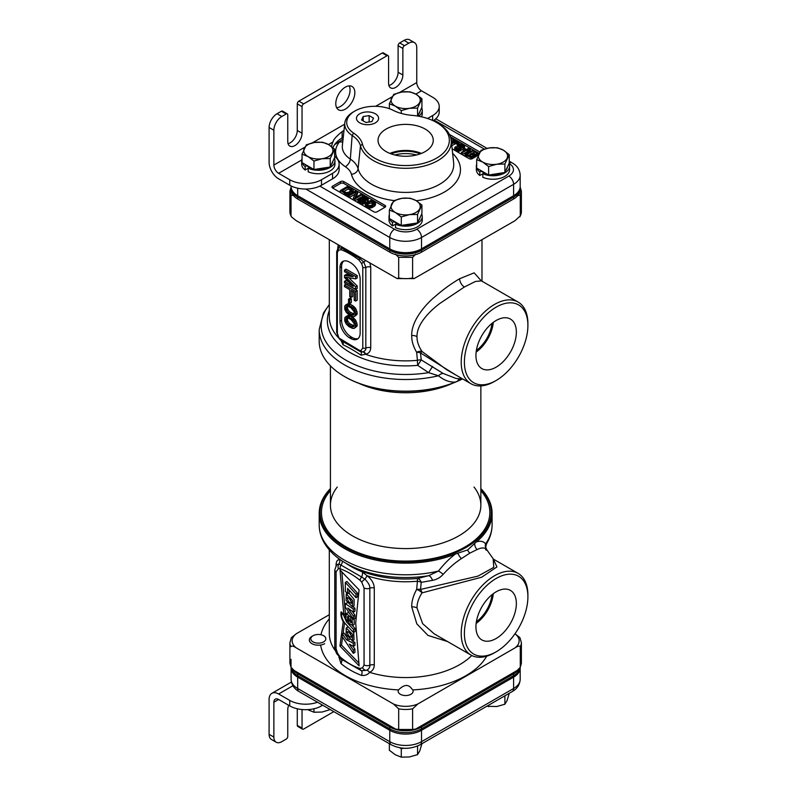 <?xml version="1.0" encoding="UTF-8"?>
<svg xmlns="http://www.w3.org/2000/svg" width="797" height="797" viewBox="0 0 797 797"><rect width="100%" height="100%" fill="white"/><g stroke="black" fill="none" stroke-linecap="round" stroke-linejoin="round"><path stroke-width="1.2" d="M412.607 708.832L417.847 703.98L515.031 647.871A20.204 11.666 0 0 0 515.031 633.774L519.933 637.67L521.377 642.661L521.377 663.303L520.272 667.318L517.133 670.486L415.745 729.026A21.17 12.224 180 0 1 395.541 729.026L398.679 729.474L398.679 708.832A22.455 12.961 0 0 0 412.607 708.832L412.607 729.474L398.679 729.474M395.541 729.026L294.163 670.486L291.025 667.318L289.909 663.283L289.909 642.661A22.455 12.961 0 0 0 291.025 646.676C291.782 645.66 293.525 646.058 296.255 647.871L393.439 703.98L398.679 708.832M329.3 614.706L296.255 633.774L291.353 637.67L289.909 642.661M400.363 694.287A7.462 4.304 180 0 1 398.181 691.238A7.462 4.304 180 0 1 398.54 689.913C403.591 684.842 407.725 684.115 410.923 687.741L412.746 689.913A7.462 4.304 180 0 1 413.105 691.238A7.462 4.304 180 0 1 408.502 695.223A7.462 4.304 180 0 1 400.363 694.287M291.025 667.318L291.025 659.278M415.745 729.026L412.607 729.474M515.031 647.871C517.801 646.048 519.544 645.65 520.272 646.676L520.272 667.318M338.894 656.848L340.967 663.572A4.493 3.029 130.2 0 0 341.186 659.199M340.967 663.572A78.315 45.21 0 0 0 361.489 675.418C365.076 675.756 367.776 674.73 369.589 672.339C372.617 670.944 374.182 668.494 374.281 664.967L374.281 587.967C373.992 583.304 371.601 579.23 367.118 575.733L362.207 571.838A4.493 2.062 -68.6 0 1 361.609 576.978L340.927 565.043L338.735 564.037L336.553 564.804M340.1 559.544L339.731 559.922C337.29 559.424 336.065 561.407 336.045 565.89M364.06 587.937L361.708 582.109L360.035 580.286C353.36 574.996 346.725 571.16 340.11 568.779L338.446 568.679L336.095 571.798L336.095 648.798L337.569 653.371L340.199 657.027C346.864 662.646 353.45 666.451 359.955 668.434L362.575 667.806L364.06 664.937L364.06 587.937A4.493 2.59 -0 0 0 369.838 588.216C370.037 585.685 368.383 582.657 364.867 579.13A4.493 0.707 -53.8 0 0 367.118 575.733A76.343 44.074 0 0 0 417.409 581.232L416.672 589.401C413.254 595.688 411.611 601.496 411.71 606.846L416.821 623.872L427.949 635.408L447.535 641.545M359.088 589.84L340.04 570.014L343.786 614.537L341.096 611.797C340.518 614.806 341.226 618.113 343.208 621.71L339.94 646.018L359.118 665.864L355.701 622.895L359.088 589.84M352.553 600.41L346.227 594.014L346.097 600.51L352.463 606.866L352.553 600.41M351.467 602.841C350.7 599.274 349.295 597.65 347.253 597.969C348.01 601.496 349.405 603.12 351.467 602.841L351.208 603.359M347.512 597.471L347.253 597.969M352.553 634.322L346.227 627.926L346.097 634.412L352.463 640.768L352.553 634.322M351.467 636.853C350.7 633.286 349.295 631.662 347.253 631.981C348.01 635.508 349.405 637.132 351.467 636.853L351.208 637.371M347.512 631.483L347.253 631.981M345.34 582.398L356.01 594.163L356.01 597.67L347.562 588.355L347.562 593.775L345.34 591.324L345.34 582.398L346.924 581.481L357.594 593.247L357.594 596.754L356.01 597.67M353.36 619.329L345.29 606.995L345.29 603.568L353.36 609.117L353.36 612.136L347.761 608.021L353.36 616.091L353.36 619.329L354.944 618.412L354.944 615.174L352.294 611.349M345.848 619.229L346.247 613.441L351.915 618.253L352.573 625.486L348.598 623.075L348.598 616.918L347.552 616.539L347.681 621.182L345.848 619.229M350.072 618.362L350.072 622.058L351.318 622.587L350.092 618.352M342.052 612.763L341.574 613.042L343.497 615.025L346.506 621.859L353.46 629.381L353.46 632.489L345.011 623.344C342.371 619.917 341.226 616.479 341.574 613.042L341.983 612.694M349.285 644.096L353.33 650.123L353.33 653.321L342.162 636.484L342.481 634.033L346.536 639.812L353.33 643.299L353.33 646.347L349.285 644.096M361.708 582.109A4.493 0.917 -38.5 0 1 364.867 579.13L361.609 576.978A4.493 2.172 -53 0 0 360.035 580.286M337.689 557.761A76.343 44.074 0 0 0 339.731 559.922A4.493 3.925 -72.7 0 1 338.735 564.037A4.493 3.547 -95.8 0 0 338.446 568.679M342.212 560.978A4.493 3.029 -49.7 0 1 340.927 565.043A4.493 2.959 -68.2 0 0 340.11 568.779M330.426 488.631A86.445 49.912 0 0 0 319.198 513.228A86.445 49.912 0 0 0 365.823 557.521A86.445 49.912 0 0 0 455.406 554.035C449.608 558.348 443.959 564.017 438.47 571.051L428.597 575.703L417.708 578.473A6.735 0.847 -95.1 0 0 417.409 581.232A6.735 3.567 -163.4 0 1 421.244 582.348L420.487 589.461L477.991 576.111L493.771 567.374L493.174 558.787L496.939 566.916L481.667 577.217L422.031 592.858A6.735 4.314 69.5 0 0 420.487 589.461A6.735 3.945 173.7 0 0 416.672 589.401A6.735 3.068 -148.8 0 1 422.031 592.858C418.584 598.258 416.911 603.289 417.01 607.972L422.609 623.613L434.265 633.884L470.977 655.074A47.153 27.228 120 0 0 494.558 652.743L496.142 651.826A44.911 25.922 120 0 0 527.903 596.823A44.911 25.922 120 0 0 496.142 578.492A44.911 25.922 120 0 0 464.392 633.485A44.911 25.922 120 0 0 496.142 651.826M345.908 563.25L350.272 565.77A78.315 45.22 0 0 0 417.708 578.473A6.735 3.477 -102 0 1 421.244 582.348L432.542 580.355A6.735 3.098 -105.6 0 0 428.597 575.703A84.472 48.766 180 0 1 345.908 563.25C335.627 557.342 328.145 550.079 323.452 541.472C320.643 536.162 319.228 530.633 319.198 524.874L319.198 513.228M486.798 543.315L485.612 543.833A86.445 49.912 180 0 0 492.088 524.874C492.048 531.33 490.285 537.477 486.798 543.315C484.755 548.266 486.509 548.266 486.758 549.701L493.174 558.787M485.622 549.711C487.027 550.548 487.296 550.428 486.449 549.332C484.417 547.439 481.298 547.519 477.104 549.551L469.812 553.138L461.383 558.627C455.286 562.543 449.219 567.773 443.172 574.318C440.342 577.536 436.796 579.549 432.542 580.355M527.903 596.823L527.903 594.99A47.153 27.228 120 0 0 518.13 573.402A47.153 27.228 120 0 0 481.796 586.034A47.153 27.228 120 0 0 461.214 633.485A47.153 27.228 120 0 0 470.977 655.074M475.939 626.821A28.582 16.498 120 0 0 481.547 639.722A28.582 16.498 120 0 0 503.674 632.469A28.582 16.498 120 0 0 516.356 603.488A28.582 16.498 120 0 0 510.11 590.228A28.582 16.498 120 0 0 488.202 598.278A28.582 16.498 120 0 0 475.939 626.821M476.138 623.423A27.596 15.93 120 0 0 493.303 593.695M492.008 594.701A25.823 14.904 -60 0 1 476.367 621.799M330.426 488.959A85.548 49.394 0 0 0 354.496 552.082A85.548 49.394 0 0 0 466.135 547.419A85.548 49.394 0 0 0 474.085 542.119A85.548 49.394 0 0 0 480.86 488.959M486.449 549.332A6.735 6.256 -41.4 0 1 485.612 543.833C483.42 541.223 480.322 540.595 476.337 541.95L467.6 549.95L455.406 554.035M476.337 541.95A86.445 49.912 0 0 0 492.088 513.228A86.445 49.912 0 0 0 480.86 488.631M319.198 524.874A86.445 49.912 180 0 0 438.47 571.051A6.735 1.624 -142 0 1 443.172 574.318M471.784 655.503A76.343 44.074 0 0 1 459.63 664.658A76.343 44.074 0 0 1 369.589 672.339A4.493 2.929 69.4 0 0 366.61 670.297C368.921 668.992 369.997 667.298 369.838 665.216L369.838 588.216A4.493 2.59 0 0 1 374.281 587.967M361.489 675.418A4.493 2.072 111.5 0 0 361.32 670.695L366.61 670.297A4.493 3.666 63.4 0 1 362.575 667.806M340.199 657.027A4.493 2.062 128.5 0 0 340.578 658.711A4.493 2.062 128.5 0 0 340.727 658.81L361.32 670.695A4.493 3.029 109.8 0 1 359.955 668.434M352.463 606.866L354.047 605.949L354.147 599.493L348.817 593.048M351.357 635.777L348.907 632.031M351.357 601.775L348.907 598.019M358.899 663.074L341.534 645.102L342.6 637.142M343.059 633.695L344.533 622.736M343.786 614.537L345.37 613.62L341.863 571.907M352.463 640.768L354.047 639.852L353.709 632.34M348.279 626.88L346.227 627.926M347.562 593.775L349.146 592.858L349.146 590.099M353.36 612.136L354.954 611.219L354.954 608.201L352.762 606.686M347.253 602.911L345.29 603.568M352.573 625.486L354.167 624.569L354.187 618.851M348.847 612.435L346.247 613.441M353.46 632.489L355.044 631.573L355.044 628.464L352.374 625.565M348.598 621.481L348.09 620.943L346.506 621.859M345.45 616.569L344.882 613.899M353.33 653.321L354.924 652.404L354.924 649.206L352.802 646.058M353.33 646.347L354.924 645.431L354.924 642.382L352.045 640.908M349.624 639.662L348.12 638.895L344.065 633.117L342.481 634.033M339.94 646.018L341.534 645.102M356.01 594.163L357.594 593.247M353.36 616.091L354.944 615.174M353.36 609.117L354.954 608.201M353.46 629.381L355.044 628.464M343.497 615.025L345.091 614.108M353.33 650.123L354.924 649.206M353.33 643.299L354.924 642.382M346.536 639.812L348.12 638.895M291.353 216.804L291.025 215.848A22.455 12.961 180 0 1 289.909 211.823L291.353 216.804L296.255 220.699L397.185 278.591L414.111 278.591L412.607 278.004L412.607 257.351L415.745 254.183M517.133 195.654L520.272 195.195L521.377 191.19L521.377 211.823A22.455 12.961 180 0 1 520.272 215.848L515.031 220.699L414.111 278.591M291.025 215.848L291.025 195.195L294.163 195.654M395.541 254.183L398.679 257.351L412.607 257.351M412.607 278.004A22.455 12.961 180 0 1 398.679 278.004L398.679 257.351M398.679 278.004L397.185 278.591M291.124 187.046L289.909 191.19L291.025 195.195M521.377 191.19L520.172 187.046M520.272 215.848L520.272 195.195M338.157 244.888L337.749 248.395M340.827 340.08L342.969 344.772C348.389 347.223 354.416 350.7 361.051 355.213L365.793 354.137C368.842 353.509 370.485 351.367 370.735 347.731L370.735 267.065L369.957 263.249M481.169 280.713L474.145 272.843L459.63 278.741C451.401 283.513 443.132 289.53 434.813 296.813C427.322 302.95 411.272 319.697 411.71 335.507C411.601 340.917 413.254 346.516 416.672 352.304L417.409 360.344A6.735 3.975 162.5 0 1 421.244 359.925L443.172 373.464L456.053 378.465L462.937 379.093M342.969 344.772A4.493 3.058 125.6 0 0 342.79 341.584M339.333 338.217L359.407 350.341L360.991 350.6L362.794 347.96L362.794 267.294L361.629 263.528L359.088 260.131C352.254 255 346.247 251.523 341.066 249.73L338.526 250.188L337.35 252.599L337.35 333.266L339.173 338.705L341.126 340.548L359.955 351.417A2.242 1.355 117.6 0 0 360.224 351.507L362.864 351.905C365.086 351.009 366.072 349.714 365.823 348.04L365.823 267.374L363.88 262.213L359.816 258.527L341.455 247.927L338.117 247.987L336.693 251.683L336.693 332.349L339.173 338.705M360.154 279.269A13.469 7.781 -120 0 0 350.63 262.771L349.514 262.133A13.469 7.781 -120 0 0 342.78 261.466A13.469 7.781 -120 0 0 339.99 267.633L339.99 321.291A13.469 7.781 -120 0 0 349.514 337.789L350.63 338.436A13.469 7.781 -120 0 0 357.365 339.104A13.469 7.781 -120 0 0 360.154 332.937L360.154 279.269M339.661 245.755A4.493 4.095 -111.4 0 1 338.625 247.628A2.242 1.833 -119.1 0 0 338.526 250.188M341.993 247.11A4.493 2.989 -51 0 1 341.455 247.927A2.242 1.464 -67.6 0 0 341.066 249.73M360.204 257.62A4.493 2.132 -67.6 0 1 359.816 258.527A2.242 1.096 -53.4 0 0 359.088 260.131M365.564 260.709L361.629 263.528M365.793 354.137A4.493 2.919 80.7 0 0 362.864 351.905A2.242 1.793 79.7 0 1 360.991 350.6M480.661 280.175L481.418 280.873L475.361 281.471L464.392 286.99L440.203 303.219C432.821 308.618 416.592 322.805 417.01 336.633C416.901 341.365 418.574 346.316 422.031 351.477A6.735 3.816 -34 0 0 416.672 352.304A6.735 3.806 -173.8 0 1 420.487 352.902L421.244 359.925L417.708 365.355A6.735 0.847 -95.1 0 1 417.409 360.344A76.343 44.074 0 0 1 365.305 354.217A4.493 2.839 85.3 0 0 362.585 351.935L359.955 351.417A2.242 1.355 117.6 0 1 359.407 350.341M361.051 355.213A4.493 2.062 115.3 0 0 360.862 351.786M341.425 340.648L360.224 351.507M343.627 261.087A13.469 7.781 -120 0 0 341.584 266.716L341.584 320.374A13.469 7.781 -120 0 0 351.108 336.872L352.214 337.52A13.469 7.781 -120 0 0 358.112 338.556M348.986 282.038L346.107 280.385L344.513 281.301L344.513 282.905L355.631 289.321L355.631 286.91L345.699 277.167L355.631 278.89L355.631 276.489L344.513 270.073L344.513 271.677L353.27 276.728L344.513 275.413L344.513 277.555L353.27 286.352L344.513 281.301M355.631 289.321L357.215 288.404L357.215 285.993L348.767 277.695M355.631 278.89L357.215 277.974L357.215 275.573L346.107 269.157L344.513 270.073M350.57 275.164L346.107 274.497L344.513 275.413M351.138 297.42L351.138 290.467L354.217 292.24L354.217 300.26L355.631 301.087L355.631 291.453L344.513 285.037L344.513 286.641L349.724 289.65L349.724 296.604L351.138 297.42L352.722 296.504L352.722 291.383M355.631 301.087L357.215 300.17L357.215 290.536L346.107 284.121L344.513 285.037M349.724 303.547L351.308 302.631L351.308 298.895L350.122 298.208L348.538 299.124L348.538 302.87L349.724 303.547L349.724 299.811L348.538 299.124M354.685 316.309L356.986 314.466L357.215 313.002L355.562 308.3L352.722 305.59L349.415 303.946L347.761 303.796L344.752 306.028L344.752 309.236L346.177 312.195L349.006 314.905L352.324 316.548L353.978 316.708L355.392 315.383L355.392 312.175L353.978 309.216L349.006 305.281L345.46 305.102M354.685 328.075L356.986 326.232L357.215 324.768L355.562 320.065L352.722 317.355L349.415 315.712L347.761 315.562L344.752 317.794L344.752 321.002L346.177 323.961L349.006 326.67L352.324 328.314L353.978 328.464L355.392 327.149L355.392 323.941L353.978 320.982L349.006 317.047L345.46 316.867M354.257 314.237L349.415 311.707L347.522 308.738L347.482 306.267M354.257 326.003L349.415 323.462L347.522 320.504L347.482 318.023M357.215 275.573L355.631 276.489M357.215 285.993L355.631 286.91M350.899 307.712L354.217 311.757L353.738 314.964L352.324 315.213L349.245 313.709L345.938 309.654L346.406 306.456L347.831 306.197L350.899 307.712M350.899 319.477L354.217 323.522L353.738 326.73L352.324 326.979L349.245 325.465L345.938 321.42L346.406 318.212L347.831 317.963L350.899 319.477M357.215 290.536L355.631 291.453M351.308 298.895L349.724 299.811M352.722 305.59L351.138 306.506M350.6 304.364L349.006 305.281M353.908 306.546L352.324 307.463M354.615 307.224L353.031 308.14M355.562 308.3L353.978 309.216M356.269 309.515L354.685 310.432M356.986 311.258L355.392 312.175M357.215 313.002L355.631 313.918M356.986 314.466L355.392 315.383M347.761 303.796L346.177 304.713M348.707 303.806L347.123 304.723M349.415 303.946L347.831 304.862M347.044 306.337L345.938 306.984M347.293 307.263L345.699 308.18M347.522 308.738L345.938 309.654M348 309.814L346.406 310.73M349.415 311.707L347.831 312.623M350.839 312.793L349.245 313.709M352.493 313.749L350.899 314.666M353.908 314.297L352.324 315.213M352.722 317.355L351.138 318.272M350.6 316.13L349.006 317.047M353.908 318.302L352.324 319.218M354.615 318.979L353.031 319.896M355.562 320.065L353.978 320.982M356.269 321.281L354.685 322.197M356.986 323.024L355.392 323.941M357.215 324.768L355.631 325.684M356.986 326.232L355.392 327.149M347.761 315.562L346.177 316.479M348.707 315.572L347.123 316.489M349.415 315.712L347.831 316.628M347.044 318.103L345.938 318.75M347.293 319.029L345.699 319.946M347.522 320.504L345.938 321.42M348 321.58L346.406 322.496M349.415 323.462L347.831 324.379M350.839 324.548L349.245 325.465M352.493 325.505L350.899 326.421M353.908 326.063L352.324 326.979M527.903 325.485A44.911 25.922 120 0 0 496.142 307.154A44.911 25.922 120 0 0 464.392 362.157A44.911 25.922 120 0 0 496.142 380.488A44.911 25.922 120 0 0 527.903 325.485L527.903 323.652A47.153 27.228 120 0 0 518.13 302.073A47.153 27.228 120 0 0 481.796 314.705A47.153 27.228 120 0 0 461.214 362.157A47.153 27.228 120 0 0 470.977 383.746L446.519 369.619L422.031 351.477L420.487 352.902L455.605 374.869M329.3 310.601A78.315 45.22 180 0 0 417.708 365.355L428.597 372.647L432.542 366.471M470.977 383.746A47.153 27.228 120 0 0 494.558 381.404L496.142 380.488M516.356 332.16A28.582 16.498 120 0 0 510.11 318.9A28.582 16.498 120 0 0 488.202 326.949A28.582 16.498 120 0 0 475.939 355.492A28.582 16.498 120 0 0 481.547 368.383A28.582 16.498 120 0 0 503.674 361.131A28.582 16.498 120 0 0 516.356 332.16M493.303 322.357A27.596 15.93 -60 0 1 476.138 352.095M492.008 323.373A25.823 14.904 -60 0 1 476.367 350.471M462.23 379.033A85.548 49.394 180 0 1 456.97 381.504A85.548 49.394 180 0 1 345.151 376.911L344.513 376.543A86.445 49.912 180 0 1 319.198 341.255L319.198 329.599A86.445 49.912 0 0 0 438.47 375.776C443.999 380.299 449.647 382.401 455.406 382.072L462.111 379.023M455.406 382.072A86.445 49.912 180 0 1 344.513 376.543M329.3 304.833A84.472 48.766 0 0 0 341.136 357.195A84.472 48.766 0 0 0 428.597 372.647L438.47 375.776A6.735 4.314 128.9 0 1 443.172 373.464M480.86 490.643A84.203 48.617 0 0 1 465.179 546.862A84.203 48.617 180 0 1 356.329 551.893A84.203 48.617 180 0 1 330.426 490.643M474.016 487.057A75.217 43.427 0 0 1 480.86 505.159A75.217 43.427 0 0 1 458.833 535.863A75.217 43.427 180 0 1 376.861 545.278A75.217 43.427 180 0 1 330.426 505.159A75.217 43.427 180 0 1 337.27 487.057M452.288 383.397A75.217 43.427 180 0 1 359.009 383.397M291.144 187.255A22.455 12.961 0 0 0 291.104 187.992A22.455 12.961 0 0 0 297.68 197.158L389.763 250.318A22.455 12.961 0 0 0 421.523 250.318L513.607 197.158A22.455 12.961 0 0 0 520.182 187.992A22.455 12.961 0 0 0 520.152 187.255M291.104 187.992L291.104 189.825A22.455 12.961 0 0 0 297.68 198.991L389.763 252.151A22.455 12.961 0 0 0 421.523 252.151L513.607 198.991A22.455 12.961 0 0 0 520.182 189.825L520.182 187.992M292.11 668.494A22.455 12.961 0 0 0 297.68 673.824L389.763 726.994A22.455 12.961 0 0 0 421.523 726.994L513.607 673.824A22.455 12.961 0 0 0 519.186 668.494M291.174 667.487A22.455 12.961 0 0 0 297.68 675.657L389.763 728.827A22.455 12.961 0 0 0 421.523 728.827L513.607 675.657A22.455 12.961 0 0 0 520.122 667.487M479.854 152.008L449.428 134.434M452.138 148.83L469.154 158.653A2.242 1.295 0 0 0 472.332 158.653L478.3 155.206M385.001 205.407L385.001 207.24A2.242 1.295 0 0 0 385.658 206.323A2.242 1.295 0 0 0 385.001 205.407L343.726 181.577A2.242 1.295 0 0 0 340.548 181.577L332.608 186.159A2.242 1.295 0 0 0 331.95 187.076A2.242 1.295 0 0 0 332.608 187.992L373.893 211.823A2.242 1.295 0 0 0 377.071 211.823L385.001 207.24L343.726 183.41A2.242 1.295 0 0 0 340.548 183.41L332.608 187.992L332.608 186.159M343.049 139.246L334.7 144.616M298.925 196.411A20.662 11.925 0 0 0 298.955 196.421L297.68 195.693A22.455 12.961 180 0 1 291.104 186.518L291.104 185.96M298.955 196.421L389.763 248.853A22.455 12.961 180 0 0 421.523 248.853L513.607 195.693A22.455 12.961 180 0 0 520.182 186.518L520.182 175.151C519.823 169.761 517.163 165.676 512.212 162.907L509.243 161.193M391.038 249.591L389.763 248.853L391.038 249.591A20.662 11.925 0 0 0 420.248 249.591L421.523 248.853L421.523 237.486L513.607 184.326A22.455 12.961 0 0 0 520.182 175.151M319.826 186.109L394.535 229.237A15.721 9.076 0 0 0 416.761 229.237L508.845 176.067A6.735 3.885 60 0 1 513.607 184.326L513.607 195.693L512.341 196.421A20.662 11.925 0 0 0 512.361 196.411M421.404 153.413A26.63 15.372 0 0 0 389.892 153.413M391.118 153.871A25.265 14.585 180 0 1 420.168 153.871M386.127 151.589A27.606 15.94 0 0 0 415.924 155.116A27.606 15.94 0 0 0 433.249 140.67A27.606 15.94 0 0 0 425.17 129.054A27.606 15.94 0 0 0 394.794 125.667A27.606 15.94 0 0 0 378.047 140.67A27.606 15.94 0 0 0 386.127 151.589M362.426 144.048A43.696 25.235 0 0 0 425.309 162.857A43.696 25.235 0 0 0 436.547 122.479A43.696 25.235 0 0 0 412.099 115.366A37.13 21.439 180 0 1 393.12 110.295A27.985 16.159 0 0 0 354.894 111.022A27.985 16.159 0 0 0 353.629 133.089A37.13 21.439 180 0 1 362.426 144.048L360.473 145.821A45.668 26.371 180 0 0 410.435 168.147A45.668 26.371 180 0 0 451.222 140.302L453.652 162.917A48.099 27.775 0 0 1 410.694 192.256A48.099 27.775 0 0 1 358.072 168.735L360.473 145.821A35.168 20.304 180 0 0 352.154 135.45A29.947 17.295 180 0 1 344.792 122.987A29.947 17.295 180 0 1 353.509 111.829L354.894 111.022M375.367 113.802A11.068 6.386 0 0 0 363.193 112.447A11.068 6.386 0 0 0 356.478 118.464A11.068 6.386 0 0 0 359.716 122.838A11.068 6.386 0 0 0 371.661 124.252A11.068 6.386 0 0 0 378.605 118.464A11.068 6.386 0 0 0 375.367 113.802M436.547 122.479L437.942 123.286A45.668 26.371 180 0 1 451.222 140.302M394.824 154.987A25.265 14.585 180 0 1 416.472 154.987M479.107 153.403L450.464 136.865M474.882 150.962L473.866 151.55L473.866 153.383L475.699 154.439M473.866 151.55L477.293 153.522L474.594 155.086L471.625 153.373L470.609 153.96L470.609 155.794L471.983 156.591M468.626 152.735L470.429 150.225L470.429 148.391L466.355 154.04L473.288 150.045M469.403 147.804L461.463 152.386L462.15 152.775L462.15 154.608L466.733 151.968M462.15 152.775L468.905 148.88L465 154.429L466.026 155.016L466.026 156.85L466.942 156.322M468.626 155.355L470.609 154.21M471.844 153.502L473.866 152.327M463.177 148.501L464.771 149.418L465.617 148.929L464.023 148.013L463.177 148.501L463.177 150.334L464.103 150.862M463.127 144.177L460.457 143.998L457.139 145.791L457.139 147.624L458.853 148.611L459.859 148.023L459.859 146.19L458.833 145.602L461.493 144.596L463.426 145.712L462.589 146.987L459.271 148.78L457.229 148.77L455.615 146.668L454.669 147.873L456.213 149.358L460.746 148.85L464.452 146.309L464.153 144.765M459.859 146.837L462.678 146.917M454.669 147.873L454.788 150.165L455.187 150.593L455.187 148.76M456.213 149.358L456.213 151.191L457.747 151.49L463.177 149.278M464.392 148.222L464.671 145.652M451.62 143.968L455.276 141.986L457.319 141.996L458.066 143.012L457.229 143.888L457.239 145.731M459.251 144.566L458.793 141.677M451.809 145.692L455.276 143.819L457.309 143.829L457.319 141.996M451.232 140.312L452.307 140.939M478.987 153.652L471.047 157.916L471.047 159.021M466.942 157.378L466.942 155.545L471.047 157.916M470.609 153.96L473.577 155.674L471.376 156.939L467.959 154.957L466.942 155.545M466.026 155.016L473.966 150.434L473.966 151.49M457.139 145.791L458.853 146.778L459.859 146.19M457.229 143.888L457.916 144.287L459.311 142.563M458.335 141.408L455.665 141.238L451.54 143.221M451.431 142.235L455.595 139.824L455.595 141.258M450.873 138.27L453.901 140.023L451.351 141.487M451.491 137.453L450.773 137.871M465 156.262L465 154.429M461.463 154.22L461.463 152.386M465.617 149.985L465.617 148.929M464.771 150.474L464.771 149.418M464.452 148.142L464.452 146.309M464.003 148.013L464.003 146.827M463.276 148.441L463.276 147.385M460.746 150.683L460.746 148.85M459.789 151.101L459.789 149.268M458.883 151.36L458.883 149.527M457.747 151.49L457.747 149.657M456.96 151.42L456.96 149.587M454.788 150.165L454.788 148.332M456.302 148.232L456.302 147.066M463.137 146.548L463.137 145.353M462.111 146.598L462.111 144.765M461.493 146.429L461.493 144.596M460.805 146.429L460.805 144.596M460.188 146.658L460.188 144.815M458.853 148.611L458.853 146.778M457.916 145.343L457.916 144.287M457.777 143.45L457.777 142.255M456.691 143.659L456.691 141.826M456.014 143.659L456.014 141.826M455.276 143.819L455.276 141.986M454.489 144.147L454.489 142.314M459.092 144.665L459.092 143.211M458.644 144.924L458.644 143.739M340.279 192.416L340.279 190.583L344.254 192.874L344.254 194.707L348.289 195.126M352.922 192.456L353.171 189.447L352.194 188.291M356.159 190.583L348.219 195.165L349.216 195.743L349.216 197.576L355.063 194.199M349.216 195.743L356.139 191.748L353.35 198.124L354.834 198.991L354.834 200.824L358.371 198.782M362.426 196.441L362.774 194.408L354.834 198.991M356.03 197.148L357.654 193.282L357.654 191.449L355.024 197.736L361.788 193.83M366.75 196.7L363.243 196.231L358.52 198.583L357.833 199.937L359.636 201.761L359.636 203.594L363.133 204.052L365.674 202.587L365.355 199.409L361.21 197.795L365.066 196.899L366.73 197.666L367.865 199.489L368.383 198.423L367.407 197.078M364.408 198.662L367.038 199.858M367.038 199.011L367.038 200.844L367.865 201.322L368.383 198.423M357.833 199.937L358.152 202.538L358.809 203.115L358.809 201.282M365.275 204.231L365.594 206.831L367.576 207.977L369.918 208.156L372.597 207.369L375.138 205.526L375.178 201.761L373.195 200.615L370.854 200.436L365.972 202.687L365.285 203.653L365.594 204.998L367.576 206.144L369.918 206.323L374.122 204.66L375.497 202.528M343.876 191.489L348.199 188.999L351.208 190.742M359.586 200.754L361.37 200.296L363.92 201.193M366.919 204.889L370.007 203.145L373.843 203.703M353.161 192.047L353.171 189.447M352.812 192.515L353.161 190.214M352.135 192.914L352.812 190.802M349.604 194.368L349.604 192.844L352.135 191.38M348.588 194.956L348.588 193.233L349.604 192.844M347.582 195.265L347.582 193.432L348.588 193.233M346.247 195.275L346.247 193.442L347.582 193.432M345.25 195.096L345.25 193.253L346.247 193.442M344.254 192.874L345.25 193.253M348.219 186L340.279 190.583M348.199 187.165L351.826 189.835L348.608 192.276L346.097 192.575L342.292 190.573L348.199 187.165L348.199 188.999M359.636 201.761L364.309 201.92L365.684 200.177M364.498 200.665L361.31 201.551L358.999 199.828L360.025 198.672L362.197 198.563L364.02 199.419L364.498 200.665M368.822 201.8L372.518 201.193L374.321 202.637L373.126 204.281L370.764 205.457L368.254 205.566L366.6 204.61L366.799 203.165L368.822 201.8L368.822 203.633M351.178 190.712L351.178 188.879M351.666 190.274L351.666 189.357M348.219 196.998L348.219 195.165M353.35 199.967L353.35 198.124M365.674 202.587L365.674 200.754M365.156 203.265L365.156 201.432M364.309 203.753L364.309 201.92M363.133 204.052L363.133 202.219M361.968 204.152L361.968 202.318M360.633 203.972L360.633 202.139M358.152 202.538L358.152 200.705M368.204 200.934L368.204 199.101M367.865 201.322L367.865 199.489M367.058 198.961L367.058 198.045M366.73 199.499L366.73 197.666M365.733 198.921L365.733 197.088M365.066 198.732L365.066 196.899M364.239 198.563L364.239 196.809M363.402 198.174L363.402 196.909M362.725 197.955L362.725 197.108M364.349 200.834L364.349 199.798M364.02 201.133L364.02 199.419M362.864 200.585L362.864 198.742M362.197 200.396L362.197 198.563M361.37 200.296L361.37 198.463M360.692 200.306L360.692 198.473M360.025 200.505L360.025 198.672M359.517 200.714L359.517 198.961M359.178 200.336L359.178 199.35M375.487 204.939L375.487 203.105M375.138 205.526L375.138 203.693M374.799 205.915L374.799 204.082M374.122 206.493L374.122 204.66M372.597 207.369L372.597 205.536M371.591 207.768L371.591 205.935M370.924 207.957L370.924 206.124M369.918 208.156L369.918 206.323M368.911 208.166L368.911 206.333M367.576 207.977L367.576 206.144M366.411 207.509L366.411 205.676M365.594 206.831L365.594 204.998M370.007 203.145L370.007 201.312M367.646 204.311L367.646 202.478M366.799 204.779L366.799 203.165M374.172 203.066L374.172 202.149M373.504 203.414L373.504 201.581M372.518 203.026L372.518 201.193M371.681 202.936L371.681 201.103M291.124 667.438A22.455 12.961 0 0 0 291.104 667.956A22.455 12.961 0 0 0 297.68 677.121L389.763 730.291A22.455 12.961 0 0 0 421.523 730.291L513.607 677.121A22.455 12.961 0 0 0 520.182 667.956A22.455 12.961 0 0 0 520.172 667.438M363.173 116.531L361.579 119.978L365.943 122.499L371.91 121.572L373.504 118.135L369.141 115.615L363.173 116.531L363.173 120.905M369.141 115.615L369.141 122.001M427.571 118.494L432.632 115.575A22.455 12.961 0 0 0 439.217 106.409A22.455 12.961 0 0 0 432.632 97.244L421.523 90.818L415.815 94.116M388.886 85.478A10.102 5.838 120 0 0 398.101 72.258L398.101 45.678A2.242 1.295 -60 0 1 399.695 42.928L404.059 40.408A11.228 6.486 -60 0 1 409.668 39.85L414.43 42.6A11.228 6.486 120 0 1 416.761 47.74L416.761 82.569A6.735 3.885 -120 0 0 421.523 90.818M414.43 42.6A11.228 6.486 120 0 0 408.821 43.158L404.458 45.678A2.242 1.295 120 0 0 402.864 48.428L402.864 75.008L398.101 72.258M402.864 75.008A10.102 5.838 120 0 1 398.46 85.179A10.102 5.838 120 0 1 390.669 87.889A10.102 5.838 120 0 1 388.577 83.257L388.577 56.677A2.242 1.295 120 0 0 388.109 55.651A2.242 1.295 120 0 0 386.993 55.76L303.637 103.889A2.242 1.295 120 0 0 302.043 106.639L302.043 133.219A10.102 5.838 -60 0 1 297.64 143.39A10.102 5.838 -60 0 1 289.849 146.09A10.102 5.838 -60 0 1 287.757 141.468L287.757 114.888A2.242 1.295 120 0 0 287.289 113.861A2.242 1.295 120 0 0 286.173 113.971L281.799 116.492A11.228 6.486 120 0 0 273.869 130.24L269.097 127.49A11.228 6.486 -60 0 1 277.037 113.742L281.411 111.221A2.242 1.295 -60 0 1 282.527 111.102L287.289 113.861M269.097 127.49L269.097 162.319A13.469 7.781 -120 0 0 278.631 178.827L289.739 185.243L289.739 179.743L278.631 173.318A6.735 3.885 60 0 1 273.869 165.069L273.869 130.24M335.786 103.66A13.469 7.781 -60 0 1 341.664 90.101A13.469 7.781 -60 0 1 352.045 86.484A13.469 7.781 -60 0 1 354.834 92.651A13.469 7.781 -60 0 1 348.956 106.21A13.469 7.781 -60 0 1 338.576 109.827A13.469 7.781 -60 0 1 335.786 103.66M349.235 85.867A13.469 7.781 -60 0 1 350.072 89.902A13.469 7.781 -60 0 1 336.633 107.695M386.993 55.76L382.221 53.01A2.242 1.295 -60 0 1 383.347 52.901L388.109 55.651M382.221 53.01L298.875 101.139L303.637 103.889M302.043 133.219L297.281 130.469L297.281 103.889A2.242 1.295 -60 0 1 298.875 101.139M297.281 130.469A10.102 5.838 -60 0 1 288.066 143.689M343.985 130.519L342.132 131.585C336.244 136.407 333.206 139.854 333.016 141.926L328.494 144.536M343.268 137.214L342.132 137.861C337.729 140.641 334.68 143.829 333.016 147.425A35.925 20.742 180 0 0 332.907 147.644M439.217 106.409L439.217 111.909A22.455 12.961 180 0 1 433.199 120.736M334.601 155.933A35.925 20.742 180 0 0 336.234 157.836A22.455 12.961 180 0 1 339.123 164.192L339.123 169.691A22.455 12.961 180 0 1 332.548 178.857L321.5 185.243A22.455 12.961 180 0 1 289.739 185.243M339.123 164.192A22.455 12.961 180 0 1 332.548 173.357L321.5 179.743A22.455 12.961 0 0 1 289.739 179.743M331.652 146.648A35.925 20.742 180 0 1 333.016 141.926M330.237 166.991L330.237 158.523L334.601 149.129L334.601 157.597L330.237 166.991L313.958 169.512L302.043 162.628A16.627 9.594 0 0 0 305.151 166.523L306.596 165.686M305.151 166.523L305.151 170.01L308.17 168.267A16.627 9.594 0 0 0 325.664 169.273A16.627 9.594 0 0 0 334.949 160.665A16.627 9.594 0 0 0 334.351 158.125M302.043 158.713A16.627 9.594 0 0 0 301.694 160.665A16.627 9.594 0 0 0 302.043 162.608M334.949 160.665L334.949 164.152A16.627 9.594 180 0 1 325.664 172.77A16.627 9.594 180 0 1 308.17 171.763L308.17 168.267L309.625 167.43M305.151 170.01A16.627 9.594 180 0 1 301.694 164.152L301.694 160.665M418.644 116.232A16.627 9.594 0 0 0 422.271 110.245A16.627 9.594 0 0 0 421.673 107.705M422.271 110.245L422.271 113.742A16.627 9.594 180 0 1 421.404 116.79M305.381 164.561A14.595 8.428 0 0 0 308.001 166.623A14.595 8.428 0 0 0 311.577 168.137M316.937 169.054A14.595 8.428 0 0 0 326.79 167.529M331.492 164.302A14.595 8.428 0 0 0 332.867 161.313M313.958 169.512L313.958 161.044L322.098 158.723L330.237 158.523M302.043 162.628L302.043 154.16L308.001 156.541L313.958 161.044M334.601 149.129L328.643 144.626L322.685 142.245L314.546 142.444L306.407 144.765L302.043 154.16M328.643 144.626A14.595 8.428 0 0 0 314.546 142.444A14.595 8.428 0 0 0 304.225 148.401A14.595 8.428 0 0 0 308.001 156.541A14.595 8.428 0 0 0 322.098 158.723A14.595 8.428 0 0 0 332.419 152.765A14.595 8.428 0 0 0 328.643 144.626M418.814 113.881A14.595 8.428 0 0 0 420.198 110.903M417.787 116.083L421.922 107.177L421.922 98.708L415.964 94.205L410.007 91.834L401.867 92.024L393.728 94.345L389.364 103.749L395.322 106.121L401.28 110.624L409.419 108.302L417.558 108.103L421.922 98.708M417.558 116.043L417.558 108.103M401.28 113.423L401.28 110.624M389.364 108.691L389.364 103.749M415.964 94.205A14.595 8.428 0 0 0 401.867 92.024A14.595 8.428 0 0 0 391.546 97.981A14.595 8.428 0 0 0 395.322 106.121A14.595 8.428 0 0 0 409.419 108.302A14.595 8.428 0 0 0 419.74 102.345A14.595 8.428 0 0 0 415.964 94.205M389.364 214.632A16.627 9.594 0 0 0 389.016 216.575A16.627 9.594 0 0 0 389.364 218.527A16.627 9.594 0 0 0 392.473 222.433L393.927 221.596M392.473 222.433L392.473 225.93L395.501 224.186A16.627 9.594 0 0 0 412.985 225.192A16.627 9.594 0 0 0 422.271 216.575A16.627 9.594 0 0 0 421.673 214.044M422.271 216.575L422.271 220.072A16.627 9.594 180 0 1 412.985 228.679A16.627 9.594 180 0 1 395.501 227.673L395.501 224.186L396.946 223.349M392.473 225.93A16.627 9.594 180 0 1 389.016 220.072L389.016 216.575M476.686 164.212A16.627 9.594 0 0 0 476.347 166.165A16.627 9.594 0 0 0 476.686 168.107A16.627 9.594 0 0 0 479.794 172.022L481.249 171.186M479.794 172.022L479.794 175.509L482.823 173.766A16.627 9.594 0 0 0 500.307 174.772A16.627 9.594 0 0 0 509.592 166.165A16.627 9.594 0 0 0 509.004 163.624M509.592 166.165L509.592 169.651A16.627 9.594 180 0 1 500.307 178.269A16.627 9.594 180 0 1 482.823 177.263L482.823 173.766L484.277 172.929M479.794 175.509A16.627 9.594 180 0 1 476.347 169.651L476.347 166.165M322.695 705.215L321.5 705.903A22.455 12.961 180 0 1 289.739 705.903L278.631 699.487A6.735 3.885 60 0 0 275.264 699.158A6.735 3.885 60 0 0 273.869 702.237L273.869 737.076A11.228 6.486 120 0 0 276.19 742.216L271.428 739.467A11.228 6.486 -60 0 1 269.097 734.326L269.097 699.487A13.469 7.781 60 0 1 271.897 693.32A13.469 7.781 60 0 1 278.631 693.988L289.739 700.404A22.455 12.961 0 0 0 317.535 702.227M276.19 742.216A11.228 6.486 120 0 0 281.799 741.658L286.173 739.138A2.242 1.295 120 0 0 287.757 736.388L287.757 709.808A10.102 5.838 120 0 1 288.653 705.275M302.043 709.539L302.043 728.139A2.242 1.295 120 0 0 302.511 729.165A2.242 1.295 120 0 0 303.637 729.056L333.813 711.631M302.511 729.165L297.749 726.416A2.242 1.295 -60 0 1 297.281 725.39L297.281 708.782M330.237 709.569L322.098 712.04L313.958 712.229L307.652 709.649M313.958 708.772L313.958 712.229M324.668 643.687A8.986 5.181 180 0 1 314.885 644.803A8.986 5.181 180 0 1 309.336 640.021A8.986 5.181 180 0 1 311.966 636.355A8.986 5.181 180 0 1 311.966 636.345L313.012 635.747A7.512 4.334 180 0 1 323.632 635.747A7.512 4.334 180 0 1 323.632 641.884A7.512 4.334 180 0 1 313.012 641.884A7.512 4.334 180 0 1 313.012 635.747L311.966 636.355A8.986 5.181 180 0 1 311.996 636.335M408.981 748.134A16.627 9.594 180 0 1 402.306 748.134M392.702 220.47A14.595 8.428 0 0 0 395.322 222.532A14.595 8.428 0 0 0 398.898 224.047M404.258 224.963A14.595 8.428 0 0 0 414.111 223.439M418.814 220.211A14.595 8.428 0 0 0 420.198 217.232M389.364 210.079L389.364 218.547L401.28 225.431L417.558 222.911L421.922 213.506L421.922 205.038L415.964 200.535L410.007 198.164L401.867 198.353L393.728 200.685L389.364 210.079L395.322 212.45L401.28 216.953L409.419 214.632L417.558 214.443L421.922 205.038M417.558 222.911L417.558 214.443M401.28 225.431L401.28 216.953M415.964 200.535A14.595 8.428 0 0 0 401.867 198.353A14.595 8.428 0 0 0 391.546 204.311A14.595 8.428 0 0 0 395.322 212.45A14.595 8.428 0 0 0 409.419 214.632A14.595 8.428 0 0 0 419.74 208.675A14.595 8.428 0 0 0 415.964 200.535M480.023 170.06A14.595 8.428 0 0 0 482.653 172.122A14.595 8.428 0 0 0 486.22 173.636M491.58 174.553A14.595 8.428 0 0 0 501.433 173.029M506.135 169.801A14.595 8.428 0 0 0 507.52 166.822M476.686 159.659L476.686 168.127L488.611 175.011L496.75 173.756L504.89 172.491L509.243 163.096L509.243 154.628L503.286 150.125L497.328 147.744L489.189 147.943L481.049 150.264L476.686 159.659L482.653 162.04L488.611 166.543L496.75 164.222L504.89 164.023L509.243 154.628M504.89 172.491L504.89 164.023M488.611 175.011L488.611 166.543M503.286 150.125A14.595 8.428 0 0 0 489.189 147.943A14.595 8.428 0 0 0 478.867 153.901A14.595 8.428 0 0 0 482.653 162.04A14.595 8.428 0 0 0 496.75 164.222A14.595 8.428 0 0 0 507.071 158.264A14.595 8.428 0 0 0 503.286 150.125M417.648 745.972L416.97 746.251M403.89 748.273L401.28 748.682L399.705 747.775M417.558 746.161L417.558 754.629L409.419 756.951L401.28 757.15L395.322 754.779L389.364 750.266L389.364 743.701M401.28 748.682L401.28 757.15M421.922 743.701L419.74 750.993L417.558 754.629M504.89 695.801L504.89 704.219L496.75 706.541L486.828 706.232M488.611 705.206L488.611 706.73M509.243 693.29L507.071 700.583L504.89 704.219M393.439 703.98A20.204 11.666 0 0 0 417.847 703.98M296.255 633.774A20.204 11.666 0 0 0 296.255 647.871M320.633 645.022A85.319 49.265 0 0 0 398.54 689.913M412.746 689.913A85.319 49.265 0 0 0 465.976 675.657A85.319 49.265 0 0 0 486.708 656.19M329.3 618.821A85.319 49.265 0 0 0 320.972 634.761M520.272 646.676A22.455 12.961 0 0 0 521.377 642.661M329.3 549.92L329.3 633.495A76.343 44.074 0 0 0 335.497 650.88M336.095 648.788A4.493 2.59 180 0 1 334.78 646.965L334.78 646.965C334.341 646.865 335.537 651.846 336.902 653.859L342.561 660.285M337.569 653.371L336.902 653.859M336.095 571.798A4.493 2.59 180 0 1 334.78 569.965L334.78 646.965M362.207 571.838A77.219 44.582 180 0 1 346.127 563.379M411.71 606.846A6.735 3.885 180 0 1 417.01 607.972M474.693 543.385A6.735 5.3 -110.7 0 0 477.104 549.551M467.6 549.95A6.735 3.885 -120 0 0 469.812 553.138M457.777 553.158A6.735 2.102 -126 0 0 461.383 558.627M374.281 664.967A4.493 2.59 0 0 0 369.838 665.216A4.493 2.59 0 0 1 364.06 664.937M349.265 620.265L348.598 620.634M350.072 622.058L351.507 621.232M338.486 337.749A76.343 44.074 180 0 1 329.3 316.798L329.3 239.777M340.737 339.562A2.242 1.235 122.3 0 0 341.126 340.548M362.794 267.294A2.242 1.295 0 0 0 365.823 267.374A4.493 2.59 -0 0 1 370.735 267.065M337.35 252.599A2.242 1.295 180 0 1 336.693 251.693M337.35 333.266A2.242 1.295 180 0 1 336.693 332.359M370.735 347.731A4.493 2.59 0 0 0 365.823 348.04A2.242 1.295 0 0 1 362.794 347.96M360.822 350.62A2.242 1.773 85.2 0 0 362.585 351.935M350.63 338.436L352.214 337.52M349.514 337.789L351.108 336.872M339.99 321.291L341.584 320.374M339.99 267.633L341.584 266.716M411.71 335.507A6.735 3.885 180 0 1 417.01 336.633M459.63 278.741A6.735 3.885 -120 0 0 464.392 286.99M457.777 381.056A6.735 4.244 82 0 1 459.49 378.784M513.607 197.158L513.607 198.991M297.68 197.158L297.68 198.991M389.763 250.318L389.763 252.151M421.523 250.318L421.523 252.151M513.607 673.824L513.607 675.657M297.68 673.824L297.68 675.657M389.763 726.994L389.763 728.827M421.523 726.994L421.523 728.827M484.337 149.089L434.146 120.108M508.845 176.067A15.721 9.076 0 0 0 509.104 163.395M342.76 141.856A6.735 4.931 -139.3 0 1 339.661 141.756A39.093 22.575 0 0 0 345.27 166.653A26.022 15.023 180 0 1 351.437 174.334A54.814 31.641 0 0 0 393.987 200.575M416.243 200.705A54.814 31.641 0 0 0 452.626 153.353M351.437 174.334A6.735 5.44 165.5 0 0 358.072 168.735A32.727 18.899 180 0 0 350.321 159.081L352.154 135.45L353.629 133.089M345.27 166.653A6.735 4.134 123.4 0 0 350.321 159.081A32.388 18.7 0 0 1 342.361 145.602L344.792 122.987M305.839 189.038L389.763 237.486A22.455 12.961 0 0 0 421.523 237.486A6.735 3.885 60 0 0 416.761 229.237M394.535 229.237A6.735 3.885 120 0 0 389.763 237.486L389.763 248.853M509.243 163.026A6.735 3.885 -60 0 1 512.212 162.907M297.68 188.202L297.68 195.693M340.548 181.577L340.548 183.41M343.726 181.577L343.726 183.41M512.969 676.025L513.607 677.121L513.607 688.488A6.735 3.885 -120 0 1 512.212 691.577C517.163 688.797 519.823 684.723 520.182 679.323A22.455 12.961 180 0 1 513.607 688.488L421.523 741.658A22.455 12.961 180 0 1 389.763 741.658L297.68 688.488A22.455 12.961 180 0 1 291.104 679.323L291.104 667.956M512.212 691.577L420.129 744.737A6.735 3.885 -120 0 0 421.523 741.658L421.523 730.291L420.876 729.175M420.129 744.737C410.475 749.479 400.821 749.479 391.168 744.737A6.735 3.885 -60 0 1 389.763 741.658L389.763 730.291L390.41 729.175M391.168 744.737L299.074 691.577A6.735 3.885 -60 0 1 297.68 688.488L297.68 677.121L298.317 676.025M404.059 40.408L408.821 43.158M416.761 82.569L399.646 92.452M392.144 96.786L375.656 106.3M344.663 124.202L312.324 142.872M304.823 147.206L273.869 165.069M286.173 113.971L281.411 111.221M297.281 103.889L302.043 106.639M281.799 116.492L277.037 113.742M399.695 42.928L404.458 45.678M301.734 159.978L278.631 173.318M342.132 137.861L342.132 131.585M432.632 115.575L432.632 120.477M332.548 173.357L332.548 178.857M321.5 185.243L321.5 179.743M398.101 45.678L402.864 48.428M269.097 734.326L273.869 737.076M289.739 705.903L289.739 700.404M273.869 702.237L278.631 699.487M278.631 693.988L292.917 685.739M321.5 705.903L321.5 704.518M302.043 728.139L297.281 725.39M336.693 564.645L334.78 569.965M493.672 559.285L518.13 573.402M492.088 524.874L492.088 513.228M347.821 593.098L346.227 594.014M289.909 211.823L289.909 191.18M521.377 211.823L519.933 216.804M481.986 239.777L481.986 281.202M481.418 280.873L518.13 302.073M329.3 304.554L323.452 313.012L319.198 329.599M480.86 505.159L480.86 385.917M330.426 505.159L330.426 365.853M343.238 137.403L339.801 139.395M487.017 148.362L435.79 118.783M299.074 691.577C294.063 688.718 291.413 684.633 291.104 679.323M520.182 679.323L520.182 667.956M414.629 155.395L414.629 154.528M396.667 155.395L396.667 154.528M271.897 693.32L291.413 682.053M323.632 635.747L324.668 636.355"/></g></svg>
